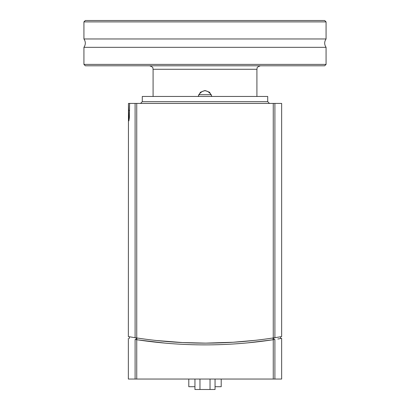 <?xml version="1.0" encoding="UTF-8"?>
<svg xmlns="http://www.w3.org/2000/svg" width="410" height="410" viewBox="0 0 410 410"><rect width="100%" height="100%" fill="white"/><g stroke="black" fill="none" stroke-linecap="round" stroke-linejoin="round"><path stroke-width="0.61" d="M324.679 20.5L85.321 20.5L83.927 21.894L326.073 21.894L324.679 20.5M326.073 64.401L83.927 64.401L85.321 65.795L324.679 65.795L326.073 64.401L326.073 47.329L83.927 47.329C85.777 44.541 85.777 41.753 83.927 38.965L326.073 38.965L326.073 21.894M198.112 96.452L200.454 92.219L205 90.528L209.546 92.219L211.888 96.452M188.8 379.05L188.8 386.712L194.945 386.712M221.2 386.712L221.2 379.05L221.2 386.712L215.055 386.712M194.945 379.05L194.945 389.5L215.055 389.5L215.055 379.05M199.972 379.05L199.972 389.5M210.028 379.05L210.028 389.5M254.866 340.372L238.927 341.853M171.072 341.853L156.446 340.515M275.166 337.661L274.874 337.707M135.987 337.84L135.346 337.737M135.279 337.727L134.541 337.614M275.382 337.625L274.72 337.727M274.654 337.737L274.018 337.84M128.35 338.363L128.35 379.05L281.649 379.05L281.649 338.363L277.816 338.998M131 337.04L136.304 337.886M131.897 337.189L131.138 337.066M136.75 339.716L136.945 337.983L139.769 338.404M156.405 340.51L182.593 342.57L205.692 343.129L233.08 342.258L255.035 340.356M271.589 338.204L278.861 337.066M272.163 339.88L247.701 342.857M206.23 344.866L201.812 344.856M165.209 343.124L137.509 339.834M273.875 337.861L273.875 339.623L273.26 339.716C227.755 346.609 182.245 346.609 136.74 339.716L135.1 339.465C126.039 337.994 126.039 337.994 135.1 339.465L135.1 379.05M136.945 339.746L136.125 339.623L136.125 337.861M274.9 379.05L274.9 339.465C283.961 337.994 283.961 337.994 274.9 339.465L273.26 339.716L273.26 379.05M211.714 96.452L211.196 94.71L198.804 94.71L198.286 96.452M198.804 94.71C202.935 89.462 207.065 89.462 211.196 94.71M140.543 103.422L142.285 101.68L142.285 96.452L267.715 96.452L267.715 101.68L142.285 101.68M129.611 103.422L129.365 117.783L128.878 120.842L128.458 103.422L135.1 103.422L135.1 337.702L136.74 337.953C182.245 344.871 227.755 344.871 273.26 337.953L281.649 336.595L281.649 103.422L135.1 103.422M128.458 103.422L128.35 336.595L135.1 337.702M153.089 96.452L153.089 69.28L256.911 69.28L256.911 96.452M273.055 337.983L273.055 339.746M136.74 379.05L136.74 339.716M128.458 110.387L129.611 110.387M136.74 337.953L136.74 103.422M273.26 103.422L273.26 337.953M274.9 337.702L274.9 103.422M326.073 38.965C324.223 41.753 324.223 44.541 326.073 47.329M83.927 64.401L83.927 47.329M83.927 38.965L83.927 21.894M256.911 69.28C257.654 68.26 255.445 67.624 260.396 65.795M153.089 69.28C152.428 68.306 154.416 67.512 149.604 65.795M129.396 336.774L129.396 338.537M280.604 336.774L280.604 338.537M267.715 101.68L269.457 103.422"/></g></svg>
